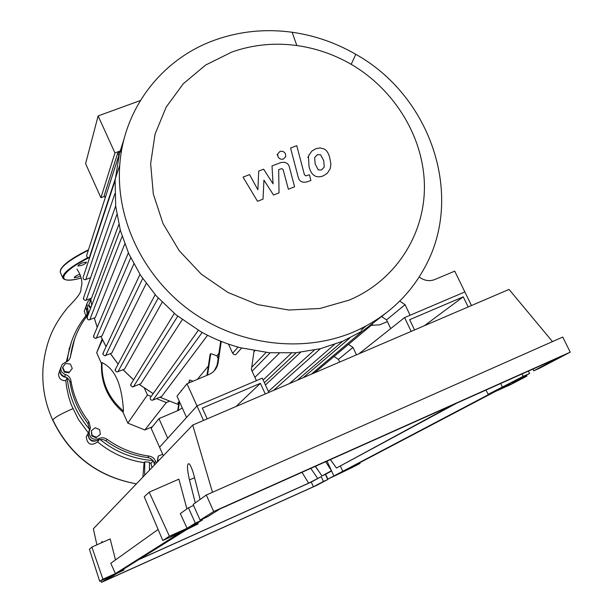 <?xml version="1.0" encoding="UTF-8"?>
<svg xmlns="http://www.w3.org/2000/svg" width="613" height="613" viewBox="0 0 613 613"><rect width="100%" height="100%" fill="white"/><g stroke="black" fill="none" stroke-linecap="round" stroke-linejoin="round"><path stroke-width="0.92" d="M414.557 329.94L409.645 319.687L463.252 296.83L468.179 306.944M424.326 325.756L463.252 296.83M411.177 331.388L404.572 317.603L464.861 291.941L471.481 305.527M358.965 353.778L404.572 317.603M70.388 356.628L70.25 357.525M144.4 388.175L147.427 394.948L127.811 423.139L122.907 412.051L123.504 411.139C122.677 397.707 120.516 387.033 117.022 379.102C113.497 371.21 108.501 365.708 102.026 362.589L101.513 363.67L96.67 352.728L102.141 339.188M102.455 339.84L96.67 352.728M156.507 398.596L166.33 402.549L144.852 429.958L127.811 423.139M147.427 394.948L151.166 396.45M166.33 402.549L169.173 401.346M152.445 426.725L144.852 429.958M122.907 412.051C107.911 399.086 100.777 382.956 101.513 363.67M102.026 362.589C101.298 381.945 108.455 398.128 123.504 411.139M90.862 307.588L88.747 304.96L90.479 300.73L91 300.669M90.586 308.316L88.471 305.695L88.747 304.96M62.718 367.202L65.591 363.471L70.365 364.076L72.273 368.421L69.399 372.152L64.618 371.547L62.718 367.202L62.495 367.815L64.396 372.16L64.618 371.547M69.399 372.152L72.273 368.421M69.162 372.765L64.396 372.16M92.073 435.46L91.352 430.717L95.13 427.774L99.62 429.567L100.34 434.31L96.57 437.261L92.073 435.46L91.789 435.95L91.352 430.717M96.57 437.261L100.34 434.31M96.279 437.743L91.789 435.95M158.154 461.152L157.74 460.846L158.223 456.08L162.69 454.279M157.74 461.589L157.326 461.275L157.74 460.846M157.326 461.275L158.223 456.08M149.097 456.072L147.733 457.589C150.875 458.126 153.012 459.888 154.169 462.869L155.572 461.39C154.407 458.386 152.254 456.616 149.097 456.072C133.741 454.011 119.734 448.417 107.06 439.299C104.379 437.513 101.589 437.314 98.701 438.709C92.693 440.287 89.498 437.996 89.13 431.82L90.44 427.928L88.908 421.782C79.383 409.492 73.391 395.806 70.924 380.727C70.296 377.631 68.464 375.554 65.422 374.505C62.265 373.309 60.718 371.064 60.787 367.769L62.181 364.398L65.246 362.367C68.25 361.31 70.02 359.241 70.556 356.168C72.579 341.226 78.066 327.817 87.023 315.94L88.418 312.569L86.885 303.726L88.433 300.822L90.854 299.29M147.733 457.589C132.492 455.543 118.57 449.996 105.988 440.939L107.06 439.299M98.701 438.709L97.689 440.349C100.555 438.962 103.321 439.161 105.988 440.939M70.556 356.168L74.587 339.089M87.544 307.979L86.617 310.469L87.444 315.312M65.422 374.505L64.641 376.574C67.66 377.616 69.484 379.677 70.104 382.757L70.924 380.727M88.908 421.782L87.958 423.537C78.502 411.331 72.549 397.73 70.104 382.757M87.958 423.537L89.483 429.644L88.778 431.744L89.728 430.042M64.641 376.574C61.499 375.386 59.967 373.156 60.036 369.884L60.84 367.379M86.617 310.469L85.889 306.707L86.762 304.301M154.974 464.478L154.169 462.869M97.689 440.349C91.712 441.919 88.548 439.644 88.18 433.506L87.943 433.927C88.755 440.824 92.318 442.816 98.639 439.919M156.384 463.007L155.572 461.39M349.188 300.109C395.339 280.731 424.671 235.001 424.426 186.429C424.073 137.795 394.956 89.827 351.188 64.327C334.169 54.511 316.047 48.243 296.838 45.531C274.295 42.512 252.587 44.695 231.722 52.09L205.585 65.078L183.341 83.69L166.177 107.083L155.051 134.178L150.645 163.633L153.304 193.953L162.989 223.523L179.257 250.755L201.279 274.157L227.883 292.432L257.621 304.6L288.869 310.025L319.94 308.477L349.188 300.109M353.67 331.947C385.316 318.047 409.063 296.462 424.901 267.199C464.685 195.294 430.541 95.904 355.793 54.319C335.87 42.81 314.645 35.454 292.125 32.251C265.705 28.665 240.212 31.179 215.653 39.791C162.782 58.197 123.619 107.658 119.742 165.257C115.734 219.63 143.595 277.474 191.471 311.649C239.407 345.74 303.335 353.303 353.67 331.947M83.276 276.884L115.106 180.574L115.711 206.252L120.393 230.557L128.738 253.613L140.63 275.421L156.208 295.857L175.885 314.722L200.581 331.556C213.232 338.637 226.496 344.031 240.373 347.732L269.337 352.743L295.826 352.751L320.277 348.743L342.874 341.203L363.67 330.315L384.642 314.147M121.382 151.603L117.757 152.951L104.195 195.585L105.206 197.823M104.539 196.352L100.938 197.715L114.945 152.921L121.581 150.453M140.346 100.555L98.126 115.918L85.598 163.686L100.938 197.715M98.126 115.918L114.945 152.921M118.861 155.38L117.757 152.951M265.437 385.002L300.638 352.276M254.901 377.34L279.29 353.257M253.92 351.808L254.778 350.881M178.651 404.618L177.885 402.917L179.149 401.392M180.651 391.63L181.571 390.481M188.689 383.033L189.609 379.976L193.034 381.202M197.332 379.393L208.343 366.076M206.964 375.348L210.083 354.452L210.749 353.624L216.856 355.778L218.902 353.303M254.073 350.759L251.391 369.693L256.418 380.65L196.995 405.936L186.988 383.746L208.979 374.497C213.378 372.535 216.282 369.256 217.684 364.674L218.098 362.727L217.385 363.57L220.718 341.196M207.562 335.265L161.709 396.404L152.913 400.105C151.097 400.419 150.193 399.653 150.193 397.822L151.02 396.657M182.253 319.679L140.852 383.707L132.5 386.964L130.699 385.516L131.358 383.477M162.184 302.24L124.516 369.126L116.999 372.014L115.198 370.627L115.711 368.643M146.223 283.52L111.712 353.126L104.746 355.762L102.953 354.414L103.352 352.506M133.841 263.95L102.003 335.916L95.413 338.376L93.743 337.326L93.927 335.234M124.768 244.005L95.253 317.588L88.893 319.94L87.23 318.913L87.345 316.89M118.845 224.504L91.536 298.156L85.276 300.439L83.621 299.428L83.682 297.474M419.154 277.015L420.503 277.911C425.184 280.846 429.935 281.39 434.747 279.551L454.731 271.145L464.861 291.941L410.112 315.243L405.047 304.692L386.55 319.879L381.638 316.607M371.179 325.365L379.677 324.844L387.362 321.58M217.385 363.57L216.971 365.509L214.251 370.804M186.988 383.746L176.996 396.174L186.551 417.461L196.995 405.936L203.531 420.434M207.539 375.102L210.749 353.624M158.951 418.625L151.15 428.334L159.564 447.245L167.709 438.257L158.951 418.625L178.444 410.342L182.26 407.906M216.856 355.778L218.128 358.567M218.098 362.727L221.247 341.41M228.457 344.092L232.656 353.28C234.273 355.218 235.744 355.172 237.085 353.157L241.591 348.046M189.172 382.826L189.609 379.976M178.145 410.472L178.306 409.607L177.716 410.656M178.306 409.607L179.509 401.776M181.172 390.987L181.264 390.366M177.793 410.212L179.195 401.078M405.047 304.692L399.699 301.121M356.482 354.843L352.988 347.425L338.414 359.387L334.047 356.475M352.988 347.425L348.452 344.406M381.355 316.538L382.612 316.001M86.847 254.878L86.594 255.928L87.192 257.169L88.487 257.728L89.697 257.452M83.008 277.704L83.414 279.015L84.9 279.789L90.578 277.75M124.186 138.569L119.466 153.311L115.106 180.597M339.671 362.053L338.414 359.387M390.711 328.599L386.55 319.879M320.591 154.752L317.396 154.691L314.622 157.602L315.166 163.962L318.308 169.916L321.457 169.993L324.246 167.134L323.71 160.637L320.591 154.752M309.075 154.928L308.477 156.484L309.006 166.353C310.055 171.065 311.902 174.176 314.553 175.686C316.553 177.073 319.388 177.172 323.043 175.992L327.403 173.195L330.292 168.537L330.867 163.893L329.832 158.261C328.79 153.618 326.951 150.545 324.315 149.043L320.07 147.902L315.818 148.729L311.971 151.02L309.075 154.928M290.585 148.032L298.133 176.927C299.182 181.44 302.263 183.057 307.389 181.785L310.906 180.406L309.412 174.743L305.864 175.908L304.423 174.728L296.753 145.664L290.585 148.032M283.497 159.012L285.742 156.56L285.474 153.802C284.171 151.603 282.325 150.829 279.934 151.488L277.674 153.978L277.95 156.698C279.252 158.905 281.106 159.679 283.497 159.012M263.023 199.141L263.935 180.099L273.551 195.026L279.022 192.88L278.67 169.609L281.781 168.621L283.106 169.533L288.371 189.241L294.592 186.804L289.528 167.579C288.478 163.081 285.382 161.48 280.256 162.759L272.011 165.954L273.053 183.846L263.621 169.188L258.724 171.081L257.874 189.754L249.552 174.613L243.047 177.119L257.514 201.294L263.023 199.141M235.997 406.511L260.387 383.332L202.328 408.082L207.194 418.863M265.268 393.96L260.387 383.332M268.846 392.427L262.287 378.152L196.995 405.936L159.564 447.245L163.342 455.743M69.016 349.065L69.782 347.341M69.798 347.272L69.031 348.996M149.434 470.263L149.495 462.217L144.722 461.819L144.101 462.6C126.753 460.11 111.275 453.214 97.666 441.927L98.999 439.797M153.173 460.899L150.959 463.275L149.488 463.175M152.882 460.509C133.197 459.053 115.612 452.057 100.111 439.529M152.001 467.573L150.959 463.275M154.622 464.838L153.48 461.374M88.264 432.778L78.495 419.583L71.277 404.833L68.71 396.956L66.549 386.872L65.821 380.734L66.986 377.731M89.536 429.292C76.594 414.311 69.146 397.178 67.2 377.884M66.281 361.969L71.269 342.391M67.223 361.44L67.33 360.452C69.407 342.713 76.15 327.15 87.552 313.756M85.828 315.825L84.28 311.136L85.123 308.806M87.368 312.408L85.659 307.335L86.533 304.929M65.821 380.734C61.2 380.757 58.779 378.543 58.549 374.083L59.568 371.202M66.434 377.363C62.166 376.918 59.967 374.604 59.852 370.405L60.802 367.662M97.666 441.927C91.214 446.203 87.406 444.548 86.234 436.969L88.019 433.567M142.867 477.113L144.101 462.6M144.722 461.819L144.683 475.213M52.825 419.905C69.943 455.344 97.812 476.653 136.408 483.856C97.835 476.83 69.982 455.666 52.848 420.357L52.825 419.905C54.772 417.353 61.438 413.614 72.84 408.687M79.889 274.21L78.87 274.578C75.805 275.888 74.273 276.923 74.273 277.697L78.089 277.03L80.533 275.888M81.79 265.375C84.954 264.027 86.525 262.946 86.517 262.126L82.617 262.785C79.445 264.134 77.866 265.222 77.874 266.034L81.79 265.375M112.371 575.392L119.006 572.258L112.371 575.392M181.256 531.839L174.23 534.789L191.095 527.103L181.256 531.839M342.46 471.757L349.701 468.332L342.46 471.757M499.457 389.27L510.545 383.922L499.457 389.27M195.294 502.89L189.463 479.933C186.957 468.738 186.835 463.344 189.095 463.75C190.712 465.39 192.39 469.497 194.137 476.063L200.099 499.465M200.091 520.092L207.501 516.774L219.929 508.989L560.144 356.912L533.747 370.804L540.252 367.892L570.22 352.153L562.734 337.058L206.305 495.02L193.118 504.445L200.091 520.092L213.684 511.503L206.305 495.02M202.221 519.134L202.551 519.878L195.279 523.134L188.452 507.779L193.593 505.495M532.904 369.087L533.747 370.804M528.406 371.103L529.586 373.501L523.188 376.359L522.008 373.961M188.452 507.779L180.299 513.602L187.095 528.299L169.41 536.214L162.797 540.497L179.969 532.804L115.405 573.584L102.93 579.201L99.697 581.293L111.911 575.791L108.317 578.059L113.083 575.906L116.439 573.645L123.956 570.013L118.815 572.151L186.689 529.578L198.099 523.9L191.54 526.536L202.551 519.878M195.279 523.134L187.095 528.299M301.987 472.309L308.646 483.151L140.377 558.818M325.396 474.378L327.771 479.512L323.434 481.466L321.22 476.661L308.646 483.151M317.572 478.301L310.806 468.37M315.404 466.317L321.955 475.926L325.633 474.263L327.878 479.128L351.739 467.757L360.038 463.42L348.674 468.531L495.496 391.408L510.583 384.642L526.889 376.114L511.403 383.048L529.586 373.501M325.641 461.735L331.48 470.746L321.955 475.926M452.21 405.162L336.476 468.033L330.407 459.604M523.188 376.359L488.117 394.343L491.955 392.795L327.878 479.128M507.196 385.96L503.005 387.837L507.173 385.906M354.099 466.194L350.965 467.604L354.099 466.194M348.636 469.052L345.54 470.447L348.621 469.022M517.939 380.328L513.671 382.244L517.939 380.328M175.333 533.793L178.559 532.345L175.333 533.793M107.214 577.408L109.635 576.289L107.214 577.408M105.313 578.626L107.39 577.722L105.313 578.626M170.789 536.697L173.954 535.279L170.789 536.697M108.087 577.515L108.317 578.059M101.574 542.75L101.965 541.478L102.532 542.321M110.968 576.864L106.386 579.277L106.018 578.442M315.22 466.401L319.312 472.048M106.386 579.277L101.52 582.35L316.454 485.458L327.771 479.512M325.633 474.263L331.61 471.029M323.434 481.466L313.396 486.753L311.243 482.071L321.22 476.661M101.52 582.35L100.838 580.772M570.22 352.153L213.684 511.503M313.396 486.753L106.601 579.967L111.091 577.155M311.243 482.071L139.848 559.148M457.06 402.994L336.476 468.033M500.714 383.477L502.537 387.224M340.437 466.24L342.782 471.29M526.889 376.114L526.391 375.179M360.038 463.42L359.701 462.738M162.797 540.497L144.27 496.752L149.181 492.162L169.41 536.214M186.904 508.89L178.896 479.151L149.181 492.162M212.489 492.285L192.727 425.07L93.36 528.789L96.869 544.834M102.93 579.201L91.873 547.049L110.171 538.934L115.474 559.914M158.116 529.448L110.792 563.263L115.405 573.584M91.873 547.049L89.421 549.317L99.697 581.293M552.482 341.602L509.043 289.42L192.727 425.07M100.884 336.368L106.11 346.629M110.424 353.647L118.14 364.091M123.067 369.723L133.596 379.83M139.235 384.382L153.189 393.623M159.87 397.178L178.644 404.664L159.832 397.193M90.793 298.447L91.666 305.466M94.302 317.971L97.229 327.327M238.036 347.088L232.656 353.28M349.816 338.039L303.228 377.685M365.907 326.085L361.057 330.192M334.437 344.491L289.359 383.631M142.683 278.509L105.612 355.617M202.19 332.445L152.913 400.105M158.2 298.064L117.872 371.869M177.732 316.208L133.396 386.818M130.715 257.851L96.272 338.238M122.125 236.38L89.743 319.802M115.206 179.08L89.322 257.598M116.861 214.573L86.127 300.301M114.861 193.739L85.743 279.651M314.392 350.077L268.417 391.485M291.481 353.05L263.153 380.029M266.096 352.444L251.736 367.248M60.587 269.728C63.124 264.402 72.426 257.751 88.487 249.775C69.376 259.291 59.959 266.755 60.243 272.164M88.333 250.265C68.495 260.341 59.208 267.797 60.48 272.632L63.001 278.34C61.637 274.011 69.936 267.107 87.912 257.606M89.199 257.636C58.833 272.456 54.978 285.482 81.146 278.018C71.215 280.677 65.17 280.777 63.001 278.34M189.463 479.933L194.551 477.703M87.49 315.028L88.418 312.569M90.44 427.928L89.483 429.644M60.036 369.884L60.787 367.769M85.889 306.707L86.801 304.194M88.18 433.506L89.13 431.82M296.838 45.531L292.125 32.251M351.188 64.327L355.793 54.319M153.166 393.653L139.182 384.405M133.565 379.876L123.014 369.746M118.117 364.145L110.371 353.67M106.08 346.69L100.838 336.384M217.684 364.674L216.971 365.509M311.212 374.259L362.72 330.913M314.523 372.842L372.512 324.246M342.613 341.318L297.259 380.244M102.861 353.548L139.986 274.417M150.193 397.822L198.336 330.269M115.129 369.746L155.181 294.7M130.661 384.619L174.345 313.45M128.378 252.809L93.513 336.215M120.232 229.975L86.992 317.818M119.236 154.208L86.602 255.652M115.673 205.922L83.376 298.339M320.4 348.713L273.528 390.42M296.301 352.705L264.387 382.711M270.164 352.812L252.081 371.194M97.206 327.388L94.272 317.986M91.643 305.512L90.778 298.454M115.213 178.988L119.742 165.257M307.81 157.449L308.477 156.484M277.068 154.951L277.674 153.978M66.886 361.655L67.33 360.452M84.28 311.136L85.659 307.335M58.549 374.083L59.852 370.405M86.234 436.969L87.943 433.927M52.779 420.204C45.163 403.63 41.906 386.328 43.002 368.306C43.96 357.241 46.243 346.881 49.875 337.219C53.438 327.656 59.384 317.756 67.714 307.519C85.353 289.589 79.422 291.106 81.682 285.604C82.426 280.386 80.839 274.892 76.916 269.115M197.67 522.935L198.099 523.9M486.032 390.044L488.071 394.243M327.028 461.122L333.733 475.619M123.642 569.293L123.956 570.013"/></g></svg>
